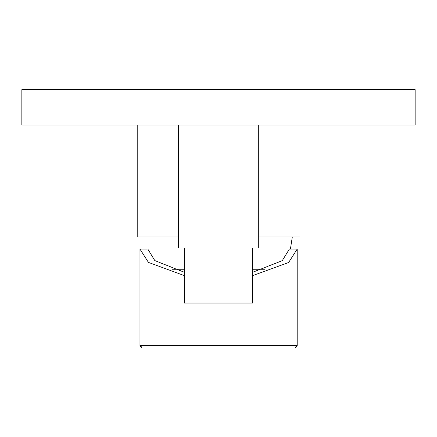 <?xml version="1.0" encoding="UTF-8"?>
<svg xmlns="http://www.w3.org/2000/svg" width="437" height="437" viewBox="0 0 437 437"><rect width="100%" height="100%" fill="white"/><g stroke="black" fill="none" stroke-linecap="round" stroke-linejoin="round"><path stroke-width="0.66" d="M299.957 125.015L299.957 236.996L258.316 236.996M178.514 236.996L137.213 236.996L137.213 125.015M264.647 269.23L252.417 269.23M184.414 269.23L172.511 269.23M290.419 249.09L292.293 236.996M21.85 125.015L415.15 125.015L415.15 89.634L21.85 89.634L21.85 125.015L21.85 89.634M252.417 248.025L252.417 303.059L184.414 303.059L184.414 248.025M258.316 125.015L258.316 248.025L178.514 248.025L178.514 125.015M184.414 275.643L148.454 262.418L139.966 249.095L139.966 345.399L141.932 347.366A1.967 1.967 90 0 1 139.966 345.399L297.204 345.399L297.204 249.09L288.649 262.462L252.417 275.703M295.243 347.366A1.967 1.967 -90 0 0 297.204 345.399L295.243 347.366M297.204 249.09L289.343 249.09L282.286 260.638L252.417 272.393M184.414 272.327L154.818 260.594L147.826 249.095M139.966 249.09L146.75 249.09M414.953 125.015L414.953 89.634M415.15 125.015L415.15 89.634"/></g></svg>
